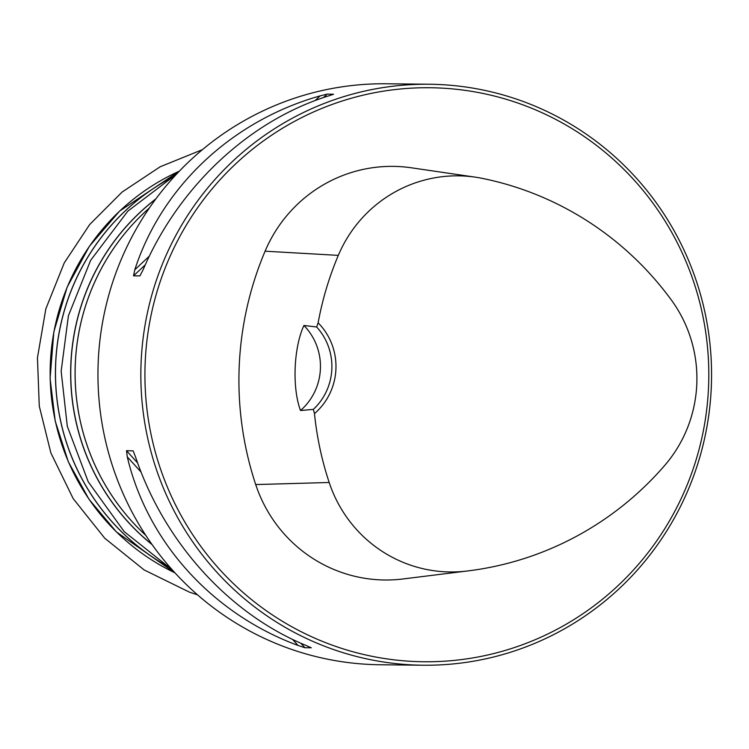 <?xml version="1.0" encoding="UTF-8"?>
<svg xmlns="http://www.w3.org/2000/svg" width="749" height="749" viewBox="0 0 749 749"><rect width="100%" height="100%" fill="white"/><g stroke="black" fill="none" stroke-linecap="round" stroke-linejoin="round"><path stroke-width="1.12" d="M429.402 84.244L386.503 83.776A290.509 285.369 90.6 0 0 98.044 366.813A290.509 285.369 90.6 0 0 371.654 664.532A290.509 285.369 90.6 0 0 380.118 664.756L423.007 665.224A290.509 285.369 90.6 0 0 711.55 377.871A290.509 285.369 90.6 0 0 429.402 84.244A290.509 285.369 90.6 0 0 140.934 367.291A290.509 285.369 90.6 0 0 414.543 665.009A290.509 285.369 90.6 0 0 423.007 665.224M133.285 451.216L135.532 456.956C164.2 542.276 229.072 613.918 306.294 645.554L311.275 647.791L304.909 647.726L298.046 645.46C212.267 613.74 147.394 542.089 127.283 456.862L126.506 450.683L133.05 450.87M333.38 94.318L328.362 95.975C248.874 120.879 178.468 186.95 143.05 269.883L139.885 275.904L133.528 275.838L134.792 269.799C161.672 186.773 232.068 120.701 320.113 95.881L327.144 94.131L333.548 94.234M313.344 409.385L314.477 413.598A61.587 60.5 90.6 0 0 318.128 322.828L316.649 326.976L303.925 325.478C293.655 347.639 291.998 387.767 300.508 410.518L313.344 409.385A58.104 57.074 -89.4 0 0 316.649 326.976M318.128 322.828A317.492 311.865 -89.4 0 1 338.305 255.372A131.562 129.231 -89.4 0 1 475.437 177.176A131.562 129.231 -89.4 0 1 482.272 178.374A317.492 311.865 -89.4 0 1 671.291 299.909A131.562 129.231 -89.4 0 1 664.644 465.513A317.492 311.865 -89.4 0 1 468.256 570.869A317.492 311.865 -89.4 0 1 466.496 571.084A131.562 129.231 -89.4 0 1 329.186 482.487A317.492 311.865 -89.4 0 1 314.477 413.598M475.437 177.176L411.351 167.795A140.325 137.835 90.6 0 0 265.09 251.196A326.246 320.469 90.6 0 0 255.709 484.566A140.325 137.835 90.6 0 0 402.166 579.071A326.246 320.469 90.6 0 0 403.973 578.846L468.256 570.869M415.339 661.536A287.026 281.942 90.6 0 0 676.581 241.403A287.026 281.942 90.6 0 0 188.654 221.292A287.026 281.942 90.6 0 0 415.339 661.536M303.925 325.478A58.104 57.074 -89.4 0 1 300.508 410.518M149.341 208.035A218.465 214.598 90.6 0 0 145.746 535.31M155.736 199.075A218.586 214.72 90.6 0 0 151.944 544.411M145.783 535.366A218.465 214.598 -89.4 0 1 149.379 207.979M152.103 544.635A218.596 214.729 -89.4 0 1 155.904 198.85M174.863 175.94A220.665 216.761 90.6 0 0 55.51 370.661A220.665 216.761 90.6 0 0 170.547 567.957M179.357 171.156A220.655 216.742 90.6 0 0 50.155 370.596A220.655 216.742 90.6 0 0 174.938 572.835M170.622 568.032A220.674 216.761 -89.4 0 1 55.435 370.661A220.674 216.761 -89.4 0 1 174.929 175.865M338.305 255.372L265.09 251.196M329.186 482.487L255.709 484.566M466.496 571.084L402.166 579.071M304.909 647.726L300.826 643.213M137.647 462.994L126.506 450.683M298.046 645.46L292.569 639.412M141.102 472.123L127.283 456.862M134.792 269.799L149.341 256.149M315.123 100.572L320.113 95.881M133.528 275.838L145.297 264.79M323.465 97.585L327.144 94.131M172.186 569.792L124.194 531.603L88.223 481.785L67.298 426.265L61.156 371.204L68.412 315.75L90.657 260.296L127.817 211.171L176.53 174.143M179.395 171.118L119.559 211.124L89.365 246.309L67.129 287.167L53.844 331.863L50.089 378.404L55.201 421.004L68.328 461.787L88.972 499.218L116.348 531.874L174.976 572.873M197.53 594.856L189.328 592.094L144.117 569.914L104.766 538.25L73.177 498.609L50.866 452.92L39.266 406.061L37.45 357.788L45.839 308.86L64.264 262.871L89.683 224.531L122.078 192.072L160.164 166.774L202.427 149.641"/></g></svg>
